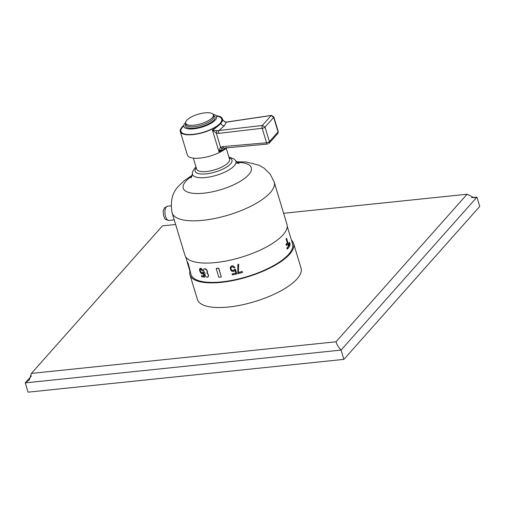 <?xml version="1.0" encoding="UTF-8"?>
<svg xmlns="http://www.w3.org/2000/svg" width="505" height="505" viewBox="0 0 505 505"><rect width="100%" height="100%" fill="white"/><g stroke="black" fill="none" stroke-linecap="round" stroke-linejoin="round"><path stroke-width="0.76" d="M291.454 240.254A54.136 18.603 163.2 0 1 293.613 243.543L301.056 268.18A54.136 18.603 163.2 0 1 228.645 307.008A54.136 18.603 163.2 0 1 197.411 299.478L189.968 274.834A54.136 18.603 163.2 0 1 189.912 271.084M293.613 243.543A54.136 18.603 163.2 0 1 221.203 282.364A54.136 18.603 163.2 0 1 189.968 274.834M175.633 224.498L162.433 225.874L31.379 373.422L336.033 341.784L467.087 194.236L283.621 213.287M31.379 373.422L29.385 379.81L25.25 382.885L341.083 350.091L476.947 197.127L471.537 197.689M336.033 341.784C336.829 344.694 338.508 347.459 341.083 350.091L343.886 359.377L479.75 206.419L476.947 197.127L474.163 197.752L467.087 194.236M31.468 375.884L25.25 382.885L28.053 392.17L343.886 359.377M190.107 271.412L191.048 274.505A53.012 18.218 -16.8 0 0 234.099 279.928A53.012 18.218 -16.8 0 0 288.658 254.318A53.012 18.218 -16.8 0 0 292.54 243.864L287.225 226.265M286.531 245.48L285.963 244.426A53.012 18.218 -16.8 0 0 287.288 242.76L286.095 238.796A53.012 18.218 -16.8 0 0 286.36 238.41L286.606 238.385A53.284 18.313 -16.8 0 1 286.335 238.77L287.528 242.735A53.284 18.313 -16.8 0 1 286.202 244.401L286.531 245.48A53.284 18.313 -16.8 0 0 287.856 243.814L288.563 246.156L287.68 244.054M286.606 238.385L289.163 246.857A53.284 18.313 -16.8 0 1 287.332 249.167L286.771 248.107A53.012 18.218 -16.8 0 0 286.783 248.094A53.012 18.218 -16.8 0 0 288.323 246.181M289.188 242.375L288.898 244.925L289.763 245.935M207.309 272.902L206.981 273.192L207.561 272.372L207.334 270.933L206.381 269.481L205.144 268.723A53.012 18.218 -16.8 0 1 204.544 268.692L204.367 268.811A53.284 18.313 -16.8 0 0 204.967 268.837L207.334 270.933M203.925 268.963L203.559 270.876L204.986 273.091L204.904 275.029L205.819 276.506L207.025 277.283A53.284 18.313 -16.8 0 0 207.422 277.308L208.546 275.97L208.319 274.537L207.164 273.072M200.207 271.185L201.583 272.934A53.284 18.313 -16.8 0 0 202.12 273.003L202.631 272.365A53.284 18.313 -16.8 0 0 203.288 272.435L204.702 277.119A53.284 18.313 -16.8 0 1 201.64 276.734L201.362 275.831A53.284 18.313 -16.8 0 0 203.963 276.172L203.092 273.287L202.391 273.906A53.284 18.313 -16.8 0 1 201.855 273.836L200.756 272.99L199.614 270.579L199.557 269.026L200.22 268.433A53.284 18.313 -16.8 0 0 200.763 268.502L202.795 270.813A53.284 18.313 -16.8 0 1 202.24 270.756L201.034 269.399A53.284 18.313 -16.8 0 1 200.491 269.329L200.037 269.784L200.207 271.185L201.76 272.82A53.012 18.218 -16.8 0 0 202.297 272.889L202.448 272.82M200.39 271.071L200.346 269.392M199.828 268.546L200.397 268.313A53.012 18.218 -16.8 0 0 200.939 268.382L202.076 269.203L202.795 270.813M202.795 273.779L203.13 273.407M201.362 275.831L201.545 275.717A53.012 18.218 -16.8 0 0 203.919 276.033M204.702 277.119L203.464 272.315A53.012 18.218 -16.8 0 1 202.814 272.252L202.631 272.365M237.874 264.544L237.823 273.685A53.284 18.313 -16.8 0 0 242.52 272.447L242.267 271.444A53.012 18.218 -16.8 0 1 238.347 272.485L238.669 264.235A53.012 18.218 -16.8 0 1 237.887 264.443L237.874 264.544A53.284 18.313 -16.8 0 0 238.657 264.336L238.669 264.235M236.782 273.937A53.284 18.313 -16.8 0 1 232.369 274.916L232.098 274.013A53.284 18.313 -16.8 0 0 235.86 273.186L234.989 270.301L233.903 271.324A53.284 18.313 -16.8 0 1 233.127 271.494L231.612 271.046L230.476 269.563L230.419 267.082L231.492 266.084A53.284 18.313 -16.8 0 0 232.275 265.914L233.79 266.337L234.875 267.625A53.284 18.313 -16.8 0 1 234.093 267.808L232.546 266.817A53.284 18.313 -16.8 0 1 231.77 266.987L231.025 267.726L231.069 269.247L231.801 270.143L232.868 270.491A53.012 18.218 -16.8 0 0 233.651 270.32L234.471 269.361A53.012 18.218 -16.8 0 0 235.38 269.146L236.782 273.937L235.38 269.146M231.082 269.146L230.943 268.224M230.248 267.884L230.431 266.981L231.511 265.983A53.012 18.218 -16.8 0 0 232.287 265.813L233.802 266.236L234.875 267.625M232.098 274.013L232.111 273.912A53.012 18.218 -16.8 0 0 235.829 273.098M187.216 262.24L189.855 270.989A53.284 18.313 -16.8 0 0 190.404 271.829L188.018 262.991A53.012 18.218 -16.8 0 1 187.469 262.152L187.216 262.24A53.284 18.313 -16.8 0 0 187.765 263.073L188.018 262.991M216.184 268.509L218.823 277.258A53.284 18.313 -16.8 0 0 221.31 276.999L218.772 268.13A53.012 18.218 -16.8 0 1 216.285 268.389L216.184 268.509A53.284 18.313 -16.8 0 0 218.665 268.25L218.772 268.13M274.202 182.084L286.954 224.327A53.309 18.319 163.2 0 1 283.052 234.838A53.309 18.319 -16.8 0 1 228.178 260.593A53.309 18.319 -16.8 0 1 184.887 255.145L172.136 212.902A53.309 18.319 -16.8 0 0 215.427 218.349A53.309 18.319 -16.8 0 0 270.301 192.601A53.309 18.319 163.2 0 0 274.202 182.084L270.257 174.206L264.102 168.152L259.059 165.242L246.086 161.953L236.719 161.808M193.352 158.153L196.653 169.106A17.176 5.902 163.2 0 0 210.604 170.86A17.176 5.902 163.2 0 0 228.279 162.566A17.176 5.902 -16.8 0 0 229.541 159.176L226.234 148.224M222.288 119.079C223.084 119.906 222.591 121.314 220.811 123.296C219.018 125.335 216.228 127.626 212.441 130.164L218.981 151.809C219.486 149.379 220.016 147.883 220.578 147.309A2.197 1.288 56.2 0 0 222.547 148.268L218.981 151.809L226.549 147.952A21.98 7.556 163.2 0 1 203.824 157.547A21.98 7.556 163.2 0 1 187.38 155.029L180.298 131.559A21.98 7.556 163.2 0 1 181.907 127.228A21.98 7.556 -16.8 0 1 183.719 125.505M226.474 147.618A3.024 2.298 50.8 0 0 226.549 147.952L226.972 147.574M222.547 148.268L267.663 144.032A2.197 1.067 -95 0 1 266.571 142.789L262.183 128.27A2.197 1.092 -96.7 0 1 262.348 125.467L271.172 115.525A2.197 0.966 -98.4 0 1 271.412 115.411L273.836 116.952A2.197 0.757 163.2 0 1 273.678 117.381L278.059 131.906L269.418 141.64L265.03 127.115L273.678 117.381L271.172 115.525L226.373 122.153L224.384 125.726L218.93 130.53L262.348 125.467L265.03 127.115A2.197 0.757 -16.8 0 1 262.183 128.27L218.747 133.364A2.197 1.092 83.3 0 1 218.93 130.53L217.194 130.593A2.197 0.65 108.9 0 0 216.279 133.08L218.747 133.364M217.194 130.593L212.441 130.164L216.279 133.08L220.578 147.309L222.629 146.614L266.571 142.789A2.197 0.757 -16.8 0 0 269.418 141.64L268.849 143.553L277.946 133.326L278.059 131.906A2.197 0.757 163.2 0 0 278.223 131.47L277.946 133.326M222.787 119.982L225.053 121.888A2.197 0.537 106.9 0 0 224.902 121.913L222.787 119.982L222.389 118.852A21.98 7.556 -16.8 0 1 220.78 123.188A21.98 7.556 163.2 0 1 198.149 133.806A21.98 7.556 163.2 0 1 180.298 131.559M222.389 118.852A21.98 7.556 -16.8 0 0 216.184 115.702M225.053 121.888L226.638 122.021A2.197 0.966 81.6 0 0 226.373 122.153L224.902 121.913M222.629 146.614A2.197 1.067 85 0 0 223.721 147.858M216.746 116.977L216.664 116.535A17.176 5.902 -16.8 0 1 215.408 119.925A17.176 5.902 163.2 0 1 197.733 128.22A17.176 5.902 163.2 0 1 183.782 126.465A17.176 5.902 163.2 0 1 185.038 123.081A17.176 5.902 -16.8 0 1 185.6 122.494M216.664 116.535A17.176 5.902 -16.8 0 0 212.952 114.237M212.233 117.709A14.424 4.955 163.2 0 1 197.386 124.678A14.424 4.955 163.2 0 1 185.67 123.201A14.424 4.955 163.2 0 1 186.724 120.354A14.424 4.955 -16.8 0 1 201.571 113.385A14.424 4.955 -16.8 0 1 213.287 114.862A14.424 4.955 -16.8 0 1 212.233 117.709M286.771 248.107L287.01 248.081A53.284 18.313 -16.8 0 0 288.563 246.156M287.332 249.167L287.01 248.081M206.981 273.192L208.319 274.537M207.871 277.144L208.363 276.09L208.136 274.651M207.132 273.016L207.151 271.052M242.52 272.447L242.248 271.545A53.284 18.313 -16.8 0 1 238.328 272.586L238.657 264.336M231.069 269.247L231.782 270.244L232.855 270.592A53.284 18.313 -16.8 0 0 233.632 270.421L234.471 269.361M234.453 269.462A53.284 18.313 -16.8 0 0 235.368 269.247M190.404 271.829L187.765 263.073M221.31 276.999L218.665 268.25M290.003 243.378L289.889 245.954L289.138 244.9L289.302 242.318L290.003 243.378M168.973 220.439A7.146 3.276 -95.9 0 1 165.192 215.067A7.146 3.276 -95.9 0 1 166.296 206.911A7.146 3.276 -95.9 0 1 167.502 206.229L164.725 207.688C163.412 210.023 162.894 211.38 163.178 211.753L163.607 215.9C165.091 217.851 163.222 219.334 168.973 220.439L174.244 219.896M237.426 162.414A35.533 12.208 163.2 0 1 248.687 174.711A35.533 12.208 -16.8 0 1 203.761 193.188A35.533 12.208 -16.8 0 1 185.859 181.238A35.533 12.208 163.2 0 1 191.881 176.163M191.13 177.817L191.048 177.918C191.641 177.198 192.096 175.689 192.399 173.398A22.668 7.79 -16.8 0 0 209.575 176.958A22.668 7.79 -16.8 0 0 234.257 165.747A22.668 7.79 163.2 0 0 235.463 160.394C236.984 162.137 238.19 163.147 239.086 163.412L235.898 163.001M229.125 157.806A19.241 6.609 163.2 0 1 230.551 163.86A19.241 6.609 -16.8 0 1 206.589 173.821A19.241 6.609 -16.8 0 1 196.243 167.736M220.811 123.296A3.024 2.481 -138.4 0 0 224.384 125.726M216.468 116.093A21.298 7.316 163.2 0 1 220.174 123.252A21.298 7.316 163.2 0 1 193.245 134.324A21.298 7.316 163.2 0 1 182.513 127.165A21.298 7.316 163.2 0 1 183.7 125.985M213.464 115.443A15.522 5.334 163.2 0 1 213.95 120.076A15.522 5.334 163.2 0 1 195.233 128.043A15.522 5.334 163.2 0 1 185.846 123.782M213.287 114.862L213.735 116.346A14.424 4.955 163.2 0 1 212.681 119.186A14.424 4.955 163.2 0 1 197.834 126.155A14.424 4.955 163.2 0 1 186.118 124.684L185.67 123.201M185.733 256.912L187.33 262.196M171.031 205.863L167.502 206.229M192.134 175.267L184.275 180.683L179.06 185.644C172.331 192.178 170.027 201.268 172.136 212.902M192.399 173.398C192.31 172.091 193.118 170.374 194.81 168.241L196.028 167.016M228.91 157.087L233.79 158.822L235.463 160.394M273.836 116.952L278.223 131.47M226.638 122.021L271.412 115.411M183.782 126.465L183.959 126.875"/></g></svg>

